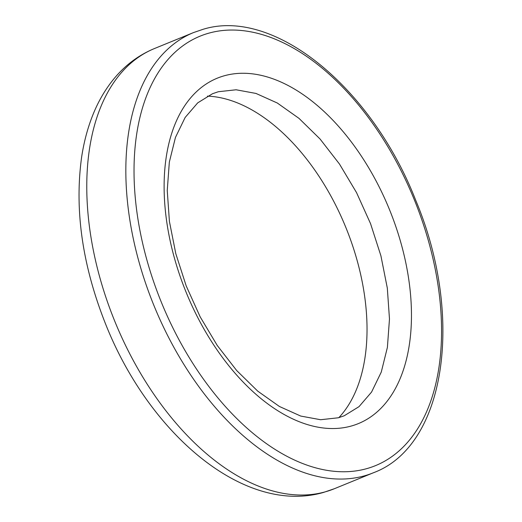 <?xml version="1.0" encoding="UTF-8"?>
<svg xmlns="http://www.w3.org/2000/svg" width="522" height="522" viewBox="0 0 522 522"><rect width="100%" height="100%" fill="white"/><g stroke="black" fill="none" stroke-linecap="round" stroke-linejoin="round"><path stroke-width="0.78" d="M207.443 96.126A179.77 105.757 -112.2 0 1 345.747 227.214A179.77 105.757 -112.2 0 1 338.856 417.646M224.388 75.749A186.569 109.75 -112.2 0 1 394.012 221.393A186.569 109.75 -112.2 0 1 351.195 426.056A186.569 109.75 -112.2 0 1 181.565 280.405A186.569 109.75 -112.2 0 1 224.388 75.749M364.252 475.894A237.764 139.87 -112.2 0 1 150.943 297.964A237.764 139.87 -112.2 0 1 193.492 32.586L203.065 29.31C274.22 7.171 371.866 87.813 415.74 200.344C464.365 316.091 446.147 445.821 373.406 472.762A237.764 139.87 -112.2 0 1 364.252 475.894M208.957 33.127A231.964 136.457 67.8 0 0 155.719 287.583A231.964 136.457 67.8 0 0 366.62 468.671A231.964 136.457 67.8 0 0 419.864 214.216A231.964 136.457 67.8 0 0 208.957 33.127M325.186 491.861A237.764 139.87 -112.2 0 1 111.878 313.931A237.764 139.87 -112.2 0 1 154.427 48.553C138.31 55.241 124.549 65.648 113.144 79.775C105.588 89.171 99.271 99.8 94.208 111.662C88.296 125.561 84.094 140.738 81.615 157.187C74.398 209.883 82.352 265.398 105.477 323.725C148.816 433.58 244.042 515.312 323.51 492.435L334.334 488.736A237.764 139.87 -112.2 0 1 325.186 491.861M344.187 415.793L338.4 417.77L320.612 419.727L300.724 416.06L279.427 406.488L257.738 391.141L236.694 370.535L217.243 345.453L200.18 316.867L186.191 285.88L175.803 253.666L169.415 221.458L167.249 190.53L169.33 162.12L175.457 137.423L185.153 117.457L197.714 102.86L212.545 93.712L218.327 91.735L236.114 89.777L256.002 93.445L277.306 103.017L298.995 118.37L320.032 138.976L339.489 164.058L356.552 192.644L370.542 223.631L380.923 255.852L387.311 288.053L389.477 318.981L387.396 347.384L381.269 372.082L371.573 392.055L359.012 406.651L344.187 415.793M193.492 32.586L154.427 48.553M373.406 472.762L334.334 488.736"/></g></svg>
